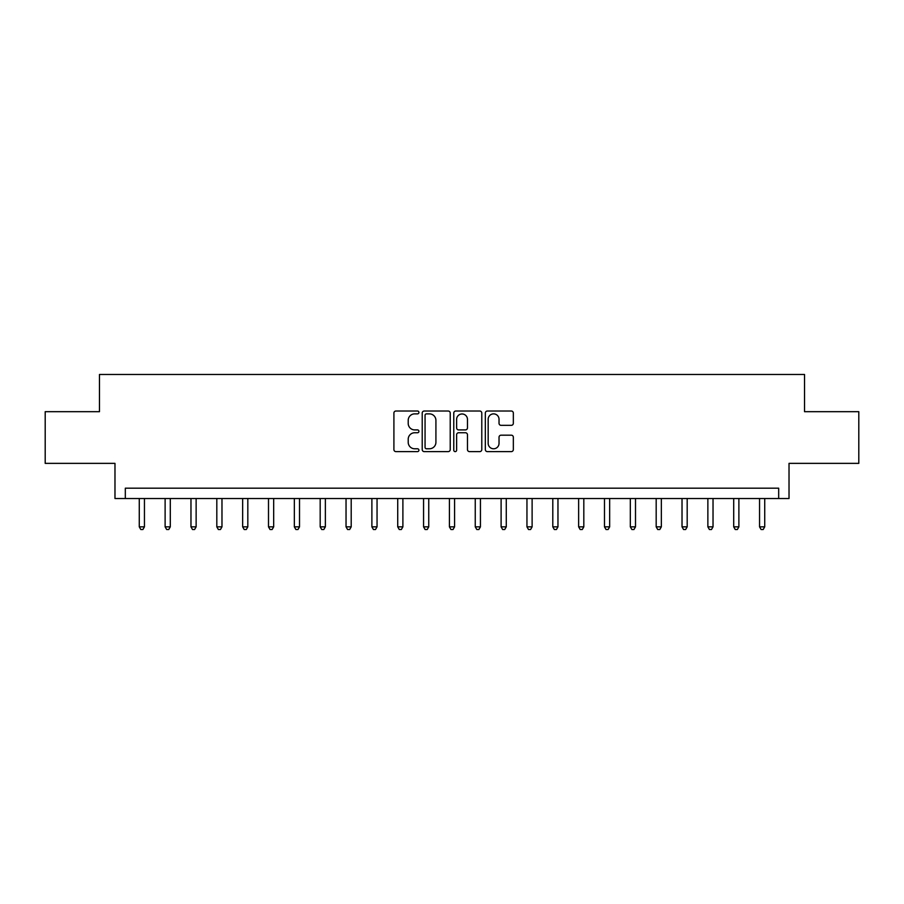 <?xml version="1.0" encoding="UTF-8"?>
<svg xmlns="http://www.w3.org/2000/svg" width="904" height="904" viewBox="0 0 904 904"><rect width="100%" height="100%" fill="white"/><g stroke="black" fill="none" stroke-linecap="round" stroke-linejoin="round"><path stroke-width="1.36" d="M418.925 412.45A1.424 1.424 0 0 0 417.501 411.026L395.941 411.026A2.034 2.034 0 0 0 393.907 413.06L393.907 449.593A2.034 2.034 0 0 0 395.941 451.616L417.501 451.616A1.424 1.424 0 0 0 418.925 450.203A1.424 1.424 0 0 0 417.501 448.779L414.71 448.779A6.497 6.497 0 0 1 408.212 442.282L408.212 439.242A6.497 6.497 0 0 1 414.71 432.745L417.501 432.745A1.424 1.424 0 0 0 418.925 431.321A1.424 1.424 0 0 0 417.501 429.908L414.71 429.908A6.497 6.497 0 0 1 408.212 423.411L408.212 420.36A6.497 6.497 0 0 1 414.71 413.874L417.501 413.874A1.424 1.424 0 0 0 418.925 412.45M511.314 425.332A2.034 2.034 0 0 0 513.336 423.309L513.336 413.06A2.034 2.034 0 0 0 511.314 411.026L487.369 411.026A2.034 2.034 0 0 0 485.335 413.06L485.335 449.593A2.034 2.034 0 0 0 487.369 451.616L511.314 451.616A2.034 2.034 0 0 0 513.336 449.593L513.336 437.208A2.034 2.034 0 0 0 511.314 435.186L501.065 435.186A2.034 2.034 0 0 0 499.031 437.208L499.031 443.344A5.424 5.424 0 0 1 493.607 448.779A5.424 5.424 0 0 1 488.171 443.344L488.171 419.298A5.424 5.424 0 0 1 493.607 413.874A5.424 5.424 0 0 1 499.031 419.298L499.031 423.309A2.034 2.034 0 0 0 501.065 425.332L511.314 425.332M778.683 498.522L789.022 498.522L789.022 463.368L858.8 463.368L858.8 411.682L804.526 411.682L804.526 374.471L99.474 374.471L99.474 411.682L45.2 411.682L45.2 463.368L114.977 463.368L114.977 498.522L778.683 498.522L778.683 488.183L125.317 488.183L125.317 498.522M450.226 413.06A2.034 2.034 0 0 0 448.192 411.026L424.247 411.026A2.034 2.034 0 0 0 422.213 413.06L422.213 449.593A2.034 2.034 0 0 0 424.247 451.616L448.192 451.616A2.034 2.034 0 0 0 450.226 449.593L450.226 413.06M455.808 411.026L479.753 411.026A2.034 2.034 0 0 1 481.787 413.06L481.787 449.593A2.034 2.034 0 0 1 479.753 451.616L469.504 451.616A2.034 2.034 0 0 1 467.47 449.593L467.47 434.779A2.034 2.034 0 0 0 465.447 432.745L458.644 432.745A2.034 2.034 0 0 0 456.622 434.779L456.622 450.203A1.424 1.424 0 0 1 455.198 451.616A1.424 1.424 0 0 1 453.774 450.203L453.774 413.06A2.034 2.034 0 0 1 455.808 411.026M426.485 413.874A1.424 1.424 0 0 0 425.061 415.286L425.061 447.356A1.424 1.424 0 0 0 426.485 448.779L429.423 448.779A6.497 6.497 0 0 0 435.92 442.282L435.92 420.36A6.497 6.497 0 0 0 429.423 413.874L426.485 413.874M467.47 419.399A5.424 5.424 0 0 0 462.046 413.976A5.424 5.424 0 0 0 456.622 419.399L456.622 427.874A2.034 2.034 0 0 0 458.644 429.908L465.447 429.908A2.034 2.034 0 0 0 467.47 427.874L467.47 419.399M139.272 498.522L139.272 526.851L144.448 526.851L144.448 498.522M144.448 526.851L142.888 529.529L140.832 529.529L139.272 526.851M165.116 498.522L165.116 526.851L170.291 526.851L170.291 498.522M170.291 526.851L168.743 529.529L166.675 529.529L165.116 526.851M190.97 498.522L190.97 526.851L196.134 526.851L196.134 498.522M196.134 526.851L194.586 529.529L192.518 529.529L190.97 526.851M216.813 498.522L216.813 526.851L221.977 526.851L221.977 498.522M221.977 526.851L220.429 529.529L218.361 529.529L216.813 526.851M242.656 498.522L242.656 526.851L247.82 526.851L247.82 498.522M247.82 526.851L246.272 529.529L244.204 529.529L242.656 526.851M268.499 498.522L268.499 526.851L273.675 526.851L273.675 498.522M273.675 526.851L272.115 529.529L270.047 529.529L268.499 526.851M294.342 498.522L294.342 526.851L299.518 526.851L299.518 498.522M299.518 526.851L297.958 529.529L295.902 529.529L294.342 526.851M320.185 498.522L320.185 526.851L325.361 526.851L325.361 498.522M325.361 526.851L323.813 529.529L321.745 529.529L320.185 526.851M346.04 498.522L346.04 526.851L351.204 526.851L351.204 498.522M351.204 526.851L349.656 529.529L347.588 529.529L346.04 526.851M371.883 498.522L371.883 526.851L377.047 526.851L377.047 498.522M377.047 526.851L375.499 529.529L373.431 529.529L371.883 526.851M397.726 498.522L397.726 526.851L402.89 526.851L402.89 498.522M402.89 526.851L401.342 529.529L399.274 529.529L397.726 526.851M423.569 498.522L423.569 526.851L428.745 526.851L428.745 498.522M428.745 526.851L427.185 529.529L425.117 529.529L423.569 526.851M449.412 498.522L449.412 526.851L454.588 526.851L454.588 498.522M454.588 526.851L453.028 529.529L450.972 529.529L449.412 526.851M475.255 498.522L475.255 526.851L480.431 526.851L480.431 498.522M480.431 526.851L478.883 529.529L476.815 529.529L475.255 526.851M501.11 498.522L501.11 526.851L506.274 526.851L506.274 498.522M506.274 526.851L504.726 529.529L502.658 529.529L501.11 526.851M526.953 498.522L526.953 526.851L532.117 526.851L532.117 498.522M532.117 526.851L530.569 529.529L528.501 529.529L526.953 526.851M552.796 498.522L552.796 526.851L557.96 526.851L557.96 498.522M557.96 526.851L556.412 529.529L554.344 529.529L552.796 526.851M578.639 498.522L578.639 526.851L583.814 526.851L583.814 498.522M583.814 526.851L582.255 529.529L580.187 529.529L578.639 526.851M604.482 498.522L604.482 526.851L609.658 526.851L609.658 498.522M609.658 526.851L608.098 529.529L606.042 529.529L604.482 526.851M630.325 498.522L630.325 526.851L635.501 526.851L635.501 498.522M635.501 526.851L633.953 529.529L631.885 529.529L630.325 526.851M656.18 498.522L656.18 526.851L661.344 526.851L661.344 498.522M661.344 526.851L659.796 529.529L657.728 529.529L656.18 526.851M682.023 498.522L682.023 526.851L687.187 526.851L687.187 498.522M687.187 526.851L685.639 529.529L683.571 529.529L682.023 526.851M707.866 498.522L707.866 526.851L713.03 526.851L713.03 498.522M713.03 526.851L711.482 529.529L709.414 529.529L707.866 526.851M733.709 498.522L733.709 526.851L738.884 526.851L738.884 498.522M738.884 526.851L737.325 529.529L735.257 529.529L733.709 526.851M759.552 498.522L759.552 526.851L764.727 526.851L764.727 498.522M764.727 526.851L763.168 529.529L761.111 529.529L759.552 526.851"/></g></svg>
